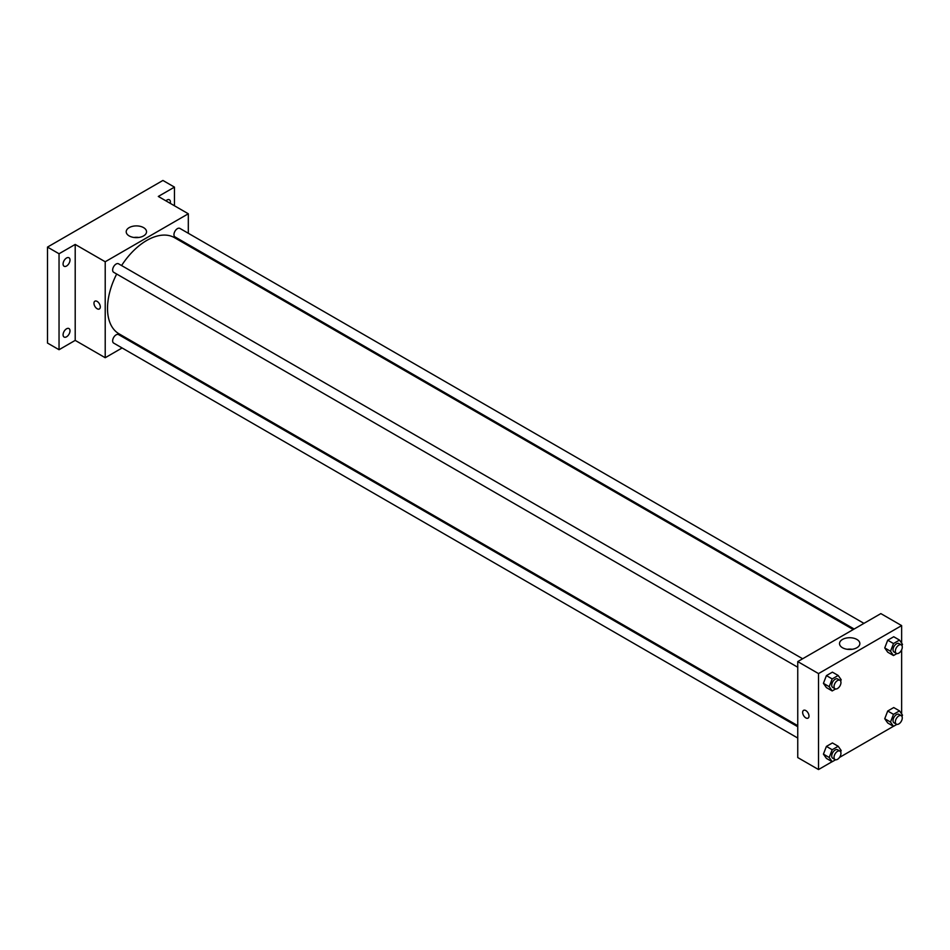 <?xml version="1.0" encoding="UTF-8"?>
<svg xmlns="http://www.w3.org/2000/svg" width="950" height="950" viewBox="0 0 950 950"><rect width="100%" height="100%" fill="white"/><g stroke="black" fill="none" stroke-linecap="round" stroke-linejoin="round"><path stroke-width="1.43" d="M122.111 347.961L105.212 357.723L75.204 340.385L59.042 349.719L47.5 343.057L47.5 247.095L162.925 180.453L174.467 187.126L174.467 205.782M132.822 341.774L131.896 342.309M66.547 336.811A4.893 2.826 -60 0 1 64.101 337.048A4.893 2.826 -60 0 1 63.341 333.129A4.893 2.826 -60 0 1 66.547 328.807A4.893 2.826 -60 0 1 68.994 328.569A4.893 2.826 -60 0 1 69.742 332.488A4.893 2.826 -60 0 1 66.547 336.811M66.547 266.012A4.893 2.826 -60 0 1 64.101 266.249A4.893 2.826 -60 0 1 63.341 262.331A4.893 2.826 -60 0 1 66.547 258.008A4.893 2.826 -60 0 1 68.994 257.771A4.893 2.826 -60 0 1 69.742 261.689A4.893 2.826 -60 0 1 66.547 266.012M75.204 340.385L75.204 244.435L59.042 253.757L47.5 247.095M59.042 349.719L59.042 253.757M105.212 357.723L105.212 261.761L75.204 244.435M105.212 261.761L188.314 213.774L158.306 196.448L174.467 187.126M129.188 235.921A10.165 5.866 180 0 1 126.207 231.764A10.165 5.866 180 0 1 136.373 225.898A10.165 5.866 180 0 1 146.537 231.764A10.165 5.866 180 0 1 140.268 237.191A10.165 5.866 180 0 1 129.188 235.921M165.906 200.842A4.893 2.826 -60 0 1 166.963 200.034A4.893 2.826 -60 0 1 169.409 199.797A4.893 2.826 -60 0 1 170.264 203.348M116.672 274.027A55.504 32.039 120 0 0 107.516 308.406A55.504 32.039 120 0 0 119.011 333.806L797.751 725.669M853.242 629.541L174.515 237.678A55.504 32.039 120 0 0 121.576 265.549M188.314 213.774L188.314 233.284M188.314 244.589L188.314 245.646M863.954 623.366L179.871 228.404A4.893 2.826 120 0 0 176.094 229.722A4.893 2.826 120 0 0 173.957 234.65A4.893 2.826 120 0 0 174.966 236.894L854.157 629.019M797.751 726.726L118.56 334.602A4.893 2.826 120 0 0 114.784 335.92A4.893 2.826 120 0 0 112.646 340.848A4.893 2.826 120 0 0 113.656 343.081L797.751 738.043M797.751 667.244L113.656 272.282A4.893 2.826 -60 0 1 113.656 266.629A4.893 2.826 -60 0 1 118.56 263.803L802.643 658.766M100.308 306.909A4.489 2.589 60 0 1 99.382 308.964A4.489 2.589 60 0 1 94.893 306.363A4.489 2.589 60 0 1 94.893 301.186A4.489 2.589 60 0 1 98.349 302.385A4.489 2.589 60 0 1 100.308 306.909M99.382 308.964A4.489 2.589 60 0 1 94.893 306.363A4.489 2.589 60 0 1 94.893 301.186M133.914 237.464A10.165 5.866 180 0 1 138.843 237.464M832.117 761.686L818.52 769.547L797.751 757.554L797.751 661.592L880.852 613.605L901.633 625.599L901.633 643.102M901.633 720.634L900.826 722.024M893.439 726.299L839.515 757.423M887.727 652.199L884.735 647.936L887.727 640.205L893.724 636.749L887.727 640.205L884.735 647.936L887.727 652.199L893.499 655.536L890.506 651.273L893.499 643.542L899.496 640.074L902.5 644.349L901.977 645.691M826.417 758.397L823.424 754.134L826.417 746.403L832.414 742.947L826.417 746.403L823.424 754.134L826.417 758.397L832.188 761.734L829.196 757.471L832.188 749.74L838.185 746.273L841.189 750.536L840.667 751.889M901.633 649.836L901.633 713.901M818.52 769.547L818.52 673.586L901.633 625.599M887.727 722.998L884.735 718.734L887.727 711.004L893.724 707.548L887.727 711.004L884.735 718.734L887.727 722.998L893.499 726.334L890.506 722.071L893.499 714.341L899.496 710.873L902.5 715.136L901.977 716.49M826.417 687.598L823.424 683.335L826.417 675.604L832.414 672.149L826.417 675.604L823.424 683.335L826.417 687.598L832.188 690.935L829.196 686.672L832.188 678.941L838.185 675.474L841.189 679.737L840.667 681.091M818.52 673.586L797.751 661.592M842.496 647.746A10.165 5.866 180 0 1 839.527 643.589A10.165 5.866 180 0 1 849.692 637.723A10.165 5.866 180 0 1 859.857 643.589A10.165 5.866 180 0 1 853.575 649.016A10.165 5.866 180 0 1 842.496 647.746M808.996 716.062A4.489 2.589 60 0 1 808.07 718.117A4.489 2.589 60 0 1 803.581 715.528A4.489 2.589 60 0 1 803.581 710.351A4.489 2.589 60 0 1 807.037 711.55A4.489 2.589 60 0 1 808.996 716.062M808.07 718.117A4.489 2.589 60 0 1 803.581 715.528A4.489 2.589 60 0 1 803.581 710.339M847.222 649.289A10.165 5.866 180 0 1 852.15 649.289M835.584 688.976L832.188 690.935M839.943 680.295L837.639 678.965A4.893 2.826 120 0 0 833.863 680.271A4.893 2.826 120 0 0 831.725 685.199A4.893 2.826 120 0 0 832.746 687.444L835.05 688.774A4.893 2.826 120 0 0 839.943 685.947A4.893 2.826 120 0 0 839.943 680.295A4.893 2.826 120 0 0 836.178 681.613A4.893 2.826 120 0 0 834.041 686.541A4.893 2.826 120 0 0 835.05 688.774M829.196 686.672L823.424 683.335M832.188 678.941L826.417 675.604M838.185 675.474L832.414 672.149M896.895 653.576L893.499 655.536M901.265 644.896L898.949 643.566A4.893 2.826 120 0 0 895.173 644.884A4.893 2.826 120 0 0 893.036 649.8A4.893 2.826 120 0 0 894.057 652.044L896.361 653.386A4.893 2.826 120 0 0 901.265 650.548A4.893 2.826 120 0 0 901.265 644.896A4.893 2.826 120 0 0 897.489 646.214A4.893 2.826 120 0 0 895.351 651.142A4.893 2.826 120 0 0 896.361 653.386M890.506 651.273L884.735 647.936M893.499 643.542L887.727 640.205M899.496 640.074L893.724 636.749M835.584 759.774L832.188 761.734M839.943 751.094L837.639 749.764A4.893 2.826 120 0 0 833.863 751.07A4.893 2.826 120 0 0 831.725 755.998A4.893 2.826 120 0 0 832.746 758.242L835.05 759.572A4.893 2.826 120 0 0 839.943 756.746A4.893 2.826 120 0 0 839.943 751.094A4.893 2.826 120 0 0 836.178 752.412A4.893 2.826 120 0 0 834.041 757.34A4.893 2.826 120 0 0 835.05 759.572M829.196 757.471L823.424 754.134M832.188 749.74L826.417 746.403M838.185 746.273L832.414 742.947M896.895 724.375L893.499 726.334M901.265 715.694L898.949 714.364A4.893 2.826 120 0 0 895.173 715.671A4.893 2.826 120 0 0 893.036 720.599A4.893 2.826 120 0 0 894.057 722.843L896.361 724.173A4.893 2.826 120 0 0 901.265 721.347A4.893 2.826 120 0 0 901.265 715.694A4.893 2.826 120 0 0 897.489 717.012A4.893 2.826 120 0 0 895.351 721.941A4.893 2.826 120 0 0 896.361 724.173M890.506 722.071L884.735 718.734M893.499 714.341L887.727 711.004M899.496 710.873L893.724 707.548"/></g></svg>
